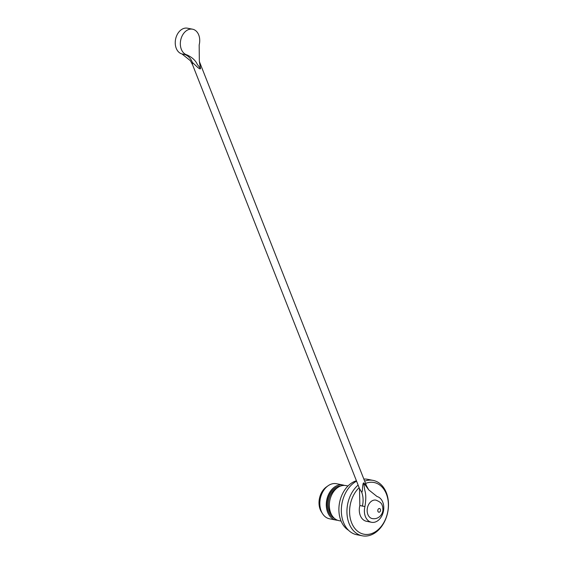 <?xml version="1.0" encoding="UTF-8"?>
<svg xmlns="http://www.w3.org/2000/svg" width="564" height="564" viewBox="0 0 564 564"><rect width="100%" height="100%" fill="white"/><g stroke="black" fill="none" stroke-linecap="round" stroke-linejoin="round"><path stroke-width="0.85" d="M322.545 513.691L321.438 511.95A15.996 11.583 -78.9 0 1 320.225 509.553A15.996 11.583 101.1 0 1 326.359 486.993L328.036 485.794A17.879 12.944 101.1 0 0 321.191 511.012A17.879 12.944 -78.9 0 0 322.545 513.691A17.879 12.944 -78.9 0 0 329.538 518.802L335.989 520.071A17.879 12.944 101.1 0 0 337.54 520.248M344.407 485.421A17.879 12.944 101.1 0 0 342.905 484.991A17.879 12.944 101.1 0 0 326.746 500.028A17.879 12.944 101.1 0 0 335.989 520.071M341.086 521.08L339.042 520.678A17.879 12.944 -78.9 0 1 329.799 500.635A17.879 12.944 -78.9 0 1 345.958 485.597L347.995 485.999M356.42 480.768A26.346 19.077 101.1 0 0 340.896 520.614A26.346 19.077 -78.9 0 0 348.496 530.245M358.119 485.075A28.228 20.445 101.1 0 0 349.074 523.498A28.228 20.445 -78.9 0 0 362.257 535.8A28.228 20.445 -78.9 0 0 383.76 523.082A28.228 20.445 -78.9 0 0 386.347 492.71A28.228 20.445 101.1 0 0 373.171 480.408L367.566 479.308A28.228 20.445 101.1 0 0 363.836 479.047M356.575 481.162A28.228 20.445 101.1 0 0 343.476 522.391A28.228 20.445 -78.9 0 0 356.652 534.693L362.257 535.8M373.171 480.408A28.228 20.445 101.1 0 0 364.661 481.148M359.141 487.67A26.346 19.077 101.1 0 0 351.591 522.722A26.346 19.077 -78.9 0 0 377.577 530.16A26.346 19.077 -78.9 0 0 386.382 493.986A26.346 19.077 101.1 0 0 365.557 483.426M366.501 485.808L199.522 61.913L200.516 68.554C200.269 69.421 198.768 68.512 196.004 65.812L192.387 62.435L192.521 64.677L359.494 488.572L359.846 505.527A13.176 9.539 101.1 0 0 366.438 521.277L371.535 522.285A13.176 9.539 101.1 0 0 383.379 511.499A13.176 9.539 101.1 0 0 377.048 496.531L368.68 489.82L363.653 482.883L366.501 485.808L368.68 489.82M359.846 505.527L364.943 506.528A13.176 9.539 101.1 0 0 371.535 522.285M359.494 488.572L361.658 492.153C362.067 492.464 362.335 491.385 362.469 488.917C362.68 485.054 363.075 483.045 363.653 482.883L364.788 490.313C366.057 494.099 366.106 499.5 364.943 506.528M375.899 500.127A9.412 6.817 101.1 0 0 371.013 501.572A9.412 6.817 101.1 0 0 367.185 511.4A9.412 6.817 101.1 0 0 372.261 518.591C374.947 519.049 377.358 518.429 379.487 516.723C381.497 515.002 382.646 512.789 382.942 510.096L382.702 506.754C381.835 505.013 382.561 502.721 375.899 500.127M187.065 54.955L181.968 53.954A13.176 9.539 -78.9 0 1 175.637 38.986A13.176 9.539 -78.9 0 1 187.488 28.2L192.578 29.201A13.176 9.539 101.1 0 0 180.734 39.988A13.176 9.539 101.1 0 0 187.065 54.955C192.246 57.408 195.659 60.567 197.301 64.416L200.516 68.554M200.46 68.491L199.346 61.307L199.17 44.958A13.176 9.539 101.1 0 0 192.578 29.201M192.521 64.677L190.343 60.665L181.968 53.954M342.905 484.991L336.447 483.722A17.879 12.944 101.1 0 0 328.036 485.794M334.311 518.26A16.652 12.063 -78.9 0 1 328.452 511.618A16.652 12.063 -78.9 0 1 329.362 494.889A16.652 12.063 -78.9 0 1 340.663 486.034M331.9 515.327A15.905 11.513 -78.9 0 1 329.454 511.308A15.905 11.513 -78.9 0 1 337.321 487.832M362.349 506.204A18.816 13.628 101.1 0 0 361.658 492.153M379.784 511.922A1.882 1.361 101.1 0 0 380.418 509.334A1.882 1.361 101.1 0 0 378.557 508.806A1.882 1.361 -78.9 0 0 377.929 511.386A1.882 1.361 -78.9 0 0 379.784 511.922M184.386 54.419A18.816 13.628 -78.9 0 1 192.387 62.435M199.522 61.913L199.346 61.307"/></g></svg>
